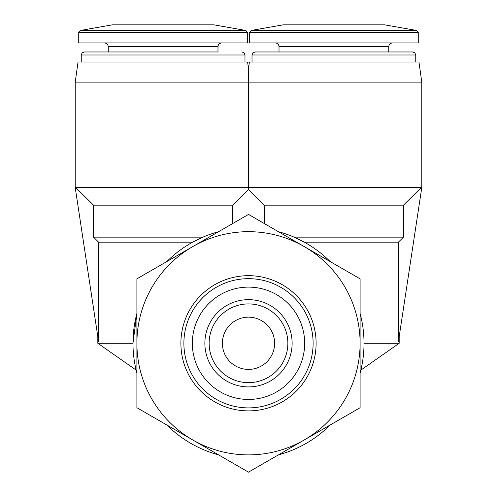 <?xml version="1.0" encoding="UTF-8"?>
<svg xmlns="http://www.w3.org/2000/svg" width="497" height="497" viewBox="0 0 497 497"><rect width="100%" height="100%" fill="white"/><g stroke="black" fill="none" stroke-linecap="round" stroke-linejoin="round"><path stroke-width="0.75" d="M222.383 343.284A26.117 26.117 0 0 1 261.559 320.664A26.117 26.117 0 0 1 261.559 365.904A26.117 26.117 0 0 1 222.383 343.284M294.087 237.137L304.35 242.163L294.087 237.137L403.477 237.137L398.401 242.163L304.35 242.163M202.913 237.137L192.65 242.163L202.913 237.137L93.523 237.137L98.599 242.163L98.599 341.787L75.221 187.58L75.799 187.58L93.523 205.162L93.523 237.137M232.714 223.532L232.714 205.162L248.5 189.506L264.286 205.162L264.286 223.532M249.407 62.019L248.5 68.431L247.593 62.019L418.959 62.019L421.779 82.111L248.5 82.111L248.5 68.431L248.5 187.58L75.799 187.58M136.899 373.11A115.521 115.521 0 0 1 132.979 343.284L136.899 313.452A115.521 115.521 0 0 0 132.979 343.284L97.822 343.284L97.822 336.655M166.868 261.546A115.521 115.521 0 0 1 218.531 231.72M278.469 231.72A115.521 115.521 0 0 1 330.132 261.546M360.101 313.452A115.521 115.521 0 0 1 360.101 373.11M330.132 425.016A115.521 115.521 0 0 1 278.469 454.848M218.531 454.848A115.521 115.521 0 0 1 166.868 425.016M248.5 189.506L264.286 205.162L403.477 205.162L421.201 187.58L248.5 187.58L248.5 189.506M248.5 82.111L248.5 68.431L248.5 82.111L75.221 82.111L75.221 187.58M136.899 343.284L136.899 407.714L248.5 472.15L360.101 407.714L360.101 278.848L248.5 214.418L136.899 278.848L136.899 343.284A111.601 111.601 0 0 1 304.301 246.63A111.601 111.601 0 0 1 304.301 439.932A111.601 111.601 0 0 1 136.899 343.284M204.87 343.284A43.63 43.63 0 0 1 270.312 305.5A43.63 43.63 0 0 1 270.312 381.069A43.63 43.63 0 0 1 204.87 343.284M304.667 343.284A56.167 56.167 0 0 0 220.419 294.64A56.167 56.167 0 0 0 220.419 391.922A56.167 56.167 0 0 0 304.667 343.284M313.11 343.284A64.61 64.61 0 0 0 216.195 287.328A64.61 64.61 0 0 0 216.195 399.24A64.61 64.61 0 0 0 313.11 343.284M316.104 343.284A67.604 67.604 0 0 0 214.698 284.738A67.604 67.604 0 0 0 214.698 401.831A67.604 67.604 0 0 0 316.104 343.284M247.593 62.019L78.041 62.019L75.221 82.111M398.401 242.163L398.401 341.787L421.779 187.58L421.201 187.58M399.178 336.655L399.178 343.284L364.021 343.284M403.477 205.162L403.477 237.137M384.74 24.85L283.029 24.85L251.165 30.466L249.506 32.448L249.506 42.928L418.263 42.928L418.263 32.448L249.506 32.448L251.165 30.466L416.604 30.466L418.263 32.448L416.604 30.466L384.74 24.85L416.604 30.466M388.753 46.699L388.753 51.974L255.029 51.974L279.01 51.974L279.01 46.699C278.811 44.432 277.556 43.177 275.245 42.928C277.556 43.177 278.811 44.432 279.01 46.699L388.753 46.699C388.958 44.432 390.213 43.177 392.524 42.928M252.016 54.987L415.753 54.987L414.889 52.875L412.74 51.974L255.029 51.974L252.88 52.875L252.016 54.987L252.016 62.019M192.65 242.163L98.599 242.163M232.714 205.162L93.523 205.162M213.971 24.85L112.26 24.85L80.396 30.466L78.737 32.448L78.737 42.928L247.494 42.928L247.494 32.448L78.737 32.448L80.396 30.466L245.835 30.466L247.494 32.448L245.835 30.466L213.971 24.85M108.247 46.699L217.99 46.699L217.99 51.974L84.26 51.974L108.247 51.974L108.247 46.699C108.042 44.432 106.787 43.177 104.476 42.928M217.99 51.974L84.26 51.974L82.111 52.875L81.247 54.987L81.247 62.019M209.131 343.284A39.369 39.369 0 0 1 268.181 309.19A39.369 39.369 0 0 1 268.181 377.372A39.369 39.369 0 0 1 209.131 343.284M241.971 51.974L244.12 52.875L244.984 54.987L81.247 54.987M421.779 82.111L421.779 187.58M360.859 370.11L399.178 343.284M415.753 54.987L415.753 62.019M136.141 370.11L97.822 343.284M217.99 46.699C218.189 44.432 219.444 43.177 221.755 42.928M244.984 54.987L244.984 62.019M112.26 24.85L80.396 30.466"/></g></svg>
